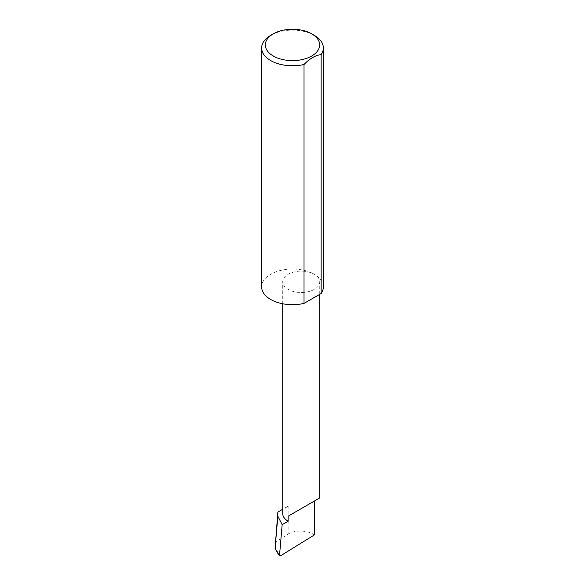 <?xml version="1.0" encoding="UTF-8"?>
<svg xmlns="http://www.w3.org/2000/svg" width="585" height="585" viewBox="0 0 585 585"><rect width="100%" height="100%" fill="white"/><g stroke="black" fill="none" stroke-linecap="round" stroke-linejoin="round"><path stroke-width="0.44" stroke-dasharray="2.92 2.19" d="M323.366 286.862A30.866 17.821 0 0 0 314.328 274.263A18.508 10.684 180 0 1 319.746 281.816A18.508 10.684 180 0 1 308.324 291.688A18.508 10.684 180 0 1 288.149 289.37A18.508 10.684 180 0 1 282.73 281.816A18.508 10.684 180 0 1 294.16 271.945A18.508 10.684 180 0 1 314.328 274.263A30.866 17.821 0 0 0 280.69 270.402A30.866 17.821 0 0 0 261.634 286.862M314.328 534.946C308.434 530.193 294.043 529.754 288.149 534.156L275.257 542.12M282.73 513.667A18.508 10.684 180 0 1 288.149 506.113L282.73 509.242M314.328 35.356A30.866 17.821 0 0 0 270.672 35.356M288.149 506.113L288.149 534.156M275.732 549.447L280.646 555.75M282.73 303.769L282.73 281.816M319.746 294.321L319.746 281.816"/><path stroke-width="0.88" d="M282.73 509.242L277.86 512.058L277.838 516.255L282.175 524.672L288.149 521.228L288.149 516.182L314.328 501.074C323.834 495.583 318.679 498.559 314.328 501.074L288.149 516.182M282.175 524.672L279.542 555.085L277.568 553.015L279.688 555.728L279.542 555.085L280.646 555.75L314.328 534.946L314.328 501.074L319.746 497.945L319.746 294.321M288.149 521.228A18.508 10.684 180 0 1 282.73 513.667L282.73 303.769M314.328 35.356L311.703 33.842A27.159 15.678 180 0 1 311.703 56.021A27.159 15.678 180 0 1 273.297 56.021A27.159 15.678 180 0 1 273.297 33.842A27.159 15.678 180 0 1 311.703 33.842L314.328 35.356A30.866 17.821 0 0 1 323.366 47.955L323.366 286.862A30.866 17.821 0 0 1 321.136 293.516L304.024 303.396A30.866 17.821 0 0 1 270.672 299.461A30.866 17.821 0 0 1 261.634 286.862L261.634 47.955A30.866 17.821 0 0 0 270.672 60.555A30.866 17.821 0 0 0 304.024 64.489L304.024 303.396M273.297 33.842L270.672 35.356A30.866 17.821 0 0 0 261.634 47.955M277.86 512.058L275.191 546.858L277.838 516.255M275.191 546.858L275.732 549.447L277.568 553.015M304.024 64.489C309.721 58.544 315.425 55.253 321.136 54.61A30.866 17.821 0 0 0 323.366 47.955M321.136 54.61L321.136 293.516"/></g></svg>
